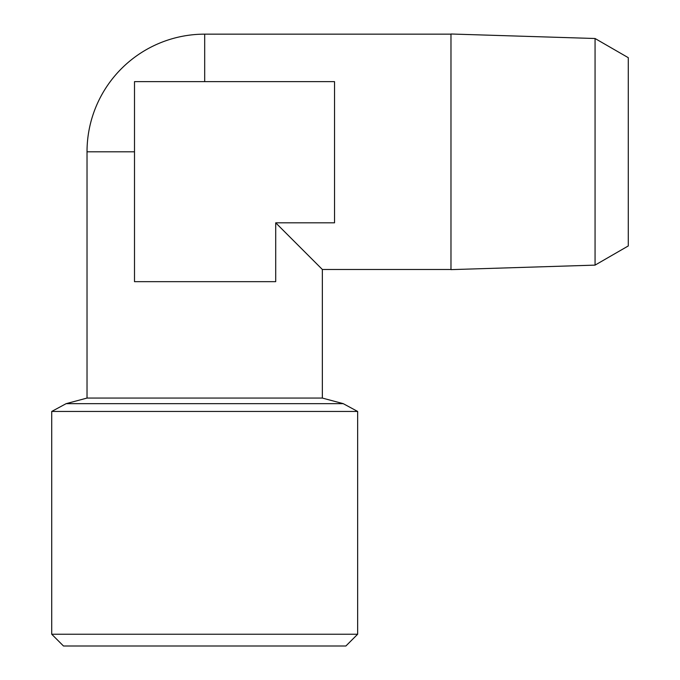 <?xml version="1.0" encoding="UTF-8"?>
<svg xmlns="http://www.w3.org/2000/svg" width="680" height="680" viewBox="0 0 680 680"><rect width="100%" height="100%" fill="white"/><g stroke="black" fill="none" stroke-linecap="round" stroke-linejoin="round"><path stroke-width="1.02" d="M595.06 38.505L628.277 57.681L628.277 245.948L595.06 265.124L595.06 38.505L450.976 34L450.976 269.628L450.976 34M357.646 634.236L345.882 646L63.486 646L51.722 634.236L357.646 634.236L357.646 411.451L51.722 411.451L51.722 634.236M450.933 269.475L322.354 269.475L322.354 398.063L87.023 398.063L66.121 403.665L51.722 411.451M334.534 81.634L134.504 81.634L134.504 281.664L275.706 281.664L275.706 222.827L322.354 269.475L275.706 222.827L334.534 222.827L334.534 81.634L334.534 222.827M322.354 398.063L343.255 403.665L66.121 403.665M450.933 34.153L204.689 34.153L204.689 81.634M134.504 151.81L87.023 151.81L87.023 398.063M204.689 34.153A117.666 117.666 0 0 0 87.023 151.81M343.255 403.665L357.646 411.451M595.06 265.124L450.976 269.628"/></g></svg>
